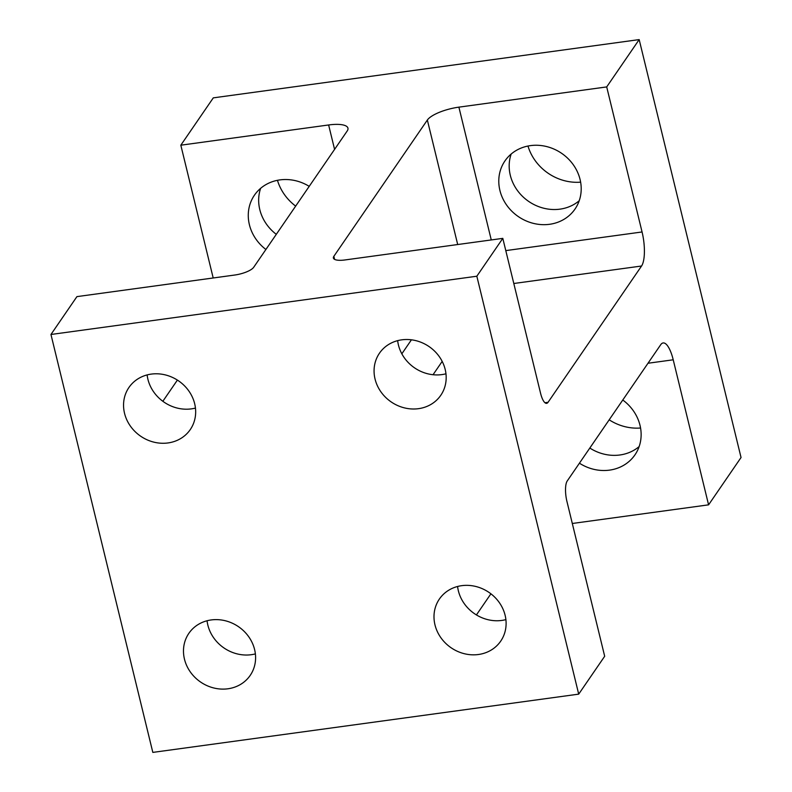 <?xml version="1.0" encoding="UTF-8"?>
<svg xmlns="http://www.w3.org/2000/svg" width="792" height="792" viewBox="0 0 792 792"><rect width="100%" height="100%" fill="white"/><g stroke="black" fill="none" stroke-linecap="round" stroke-linejoin="round"><path stroke-width="1.19" d="M177.388 380.091L162.845 401.287M152.826 752.4L50.955 334.481L476.833 276.22L578.704 694.139L152.826 752.4M213.196 277.982L180.823 145.193L328.63 124.968A26.562 8.088 166.3 0 1 347.945 128.146A26.562 8.088 166.3 0 1 347.183 131.007L253.678 267.3A15.939 4.851 166.3 0 1 234.749 275.032L76.923 296.624L50.955 334.481M180.823 145.193L213.295 97.861L639.174 39.6L741.045 457.519L708.583 504.841L572.309 523.482M639.174 39.6L606.702 86.922L458.895 107.148A26.562 8.088 166.3 0 0 427.353 120.037L333.848 256.331A15.939 4.851 166.3 0 0 333.392 258.043A15.939 4.851 166.3 0 0 344.975 259.954L502.801 238.362L476.833 276.22M309.207 186.358A42.501 38.333 -145.5 0 0 279.893 179.903A42.501 38.333 -145.5 0 0 254.43 195.188A42.501 38.333 -145.5 0 0 249.401 224.72A42.501 38.333 -145.5 0 0 265.904 249.48M589.822 448.044A42.501 38.333 -145.5 0 0 639.144 446.569M609.187 419.819A47.817 43.124 -145.5 0 0 640.57 428.007M606.702 86.922L642.064 231.967A26.562 8.148 -97.8 0 1 641.56 266.013L548.054 402.306A15.939 4.891 -97.8 0 1 546.619 403.346A15.939 4.891 -97.8 0 1 540.56 393.238L502.801 238.362M708.583 504.841L673.22 359.796A26.562 8.148 -97.8 0 0 663.132 342.946A26.562 8.148 -97.8 0 0 660.736 344.678L567.23 480.972A15.939 4.891 -97.8 0 0 566.923 501.395L604.682 656.271L578.704 694.139M418.513 408.672A37.194 33.541 34.5 0 1 380.893 391.802A37.194 33.541 34.5 0 1 379.457 353.212A37.194 33.541 34.5 0 1 401.732 339.837A37.194 33.541 34.5 0 1 439.352 356.707A37.194 33.541 34.5 0 1 440.788 395.297A37.194 33.541 34.5 0 1 418.513 408.672M478.437 654.509A37.194 33.541 34.5 0 1 440.827 637.639A37.194 33.541 34.5 0 1 439.382 599.049A37.194 33.541 34.5 0 1 461.667 585.674A37.194 33.541 34.5 0 1 499.277 602.534A37.194 33.541 34.5 0 1 500.722 641.124A37.194 33.541 34.5 0 1 478.437 654.509M227.928 688.783A37.194 33.541 34.5 0 1 190.308 671.913A37.194 33.541 34.5 0 1 188.872 633.323A37.194 33.541 34.5 0 1 211.147 619.948A37.194 33.541 34.5 0 1 248.767 636.808A37.194 33.541 34.5 0 1 250.203 675.398A37.194 33.541 34.5 0 1 227.928 688.783M167.993 442.946A37.194 33.541 34.5 0 1 130.383 426.076A37.194 33.541 34.5 0 1 128.938 387.486A37.194 33.541 34.5 0 1 151.213 374.111A37.194 33.541 34.5 0 1 188.833 390.981A37.194 33.541 34.5 0 1 190.278 429.571A37.194 33.541 34.5 0 1 167.993 442.946M277.457 180.309A47.817 43.124 -145.5 0 0 295.663 206.108M527.977 146.035A47.817 43.124 -145.5 0 0 580.635 182.17M490.911 593.802L476.418 614.938M579.427 463.191A42.501 38.333 -145.5 0 0 634.976 454.836A42.501 38.333 -145.5 0 0 622.769 400.01M499.91 190.446A42.501 38.333 -145.5 0 0 533.442 223.384A42.501 38.333 -145.5 0 0 575.042 209.009A42.501 38.333 -145.5 0 0 573.398 164.904A42.501 38.333 -145.5 0 0 530.412 145.629A42.501 38.333 -145.5 0 0 504.95 160.915A42.501 38.333 -145.5 0 0 499.91 190.446M397.653 340.639A37.194 33.541 -145.5 0 0 445.965 373.794M457.588 586.476A37.194 33.541 -145.5 0 0 505.9 619.621M207.068 620.75A37.194 33.541 -145.5 0 0 255.38 653.895M147.134 374.923A37.194 33.541 -145.5 0 0 195.456 408.068M260.647 188.318A42.501 38.333 -145.5 0 0 276.299 234.333M511.167 154.044A42.501 38.333 -145.5 0 0 528.7 201.425A42.501 38.333 -145.5 0 0 579.219 200.732M334.58 149.381L328.63 124.968M433.046 374.725L442.183 361.399M548.054 402.306L544.955 402.732M513.81 283.496L641.56 266.013M334.58 259.36L333.848 256.331M401.841 353.806L411.434 339.808M427.353 120.037L457.697 244.53M673.22 359.796L647.995 363.251M458.895 107.148L491.268 239.936M505.791 250.609L642.064 231.967"/></g></svg>
